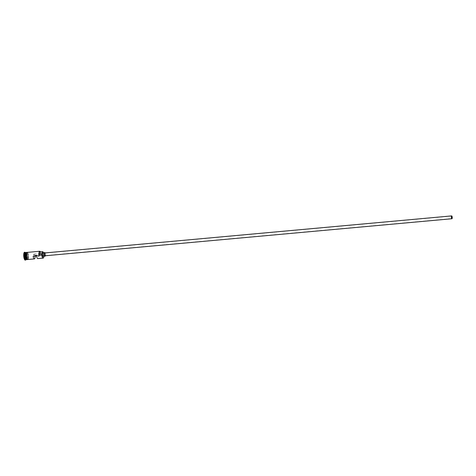 <?xml version="1.0" encoding="UTF-8"?>
<svg xmlns="http://www.w3.org/2000/svg" width="476" height="476" viewBox="0 0 476 476"><rect width="100%" height="100%" fill="white"/><g stroke="black" fill="none" stroke-linecap="round" stroke-linejoin="round"><path stroke-width="0.36" stroke-dasharray="2.38 1.78" d="M43.905 256.255A3.427 0.976 84.8 0 0 43.84 254.047A3.427 0.976 84.8 0 0 43.828 253.952L43.744 254.035A3.57 1.011 -95.2 0 1 43.447 257.849M37.836 255.297L34.427 255.606A1.25 0.357 84.8 0 0 34.397 255.172A1.25 0.357 84.8 0 0 33.945 254.113A1.25 0.357 84.8 0 0 33.725 255.541A1.25 0.357 84.8 0 0 33.796 255.951L37.205 255.642A1.25 0.357 84.8 0 0 37.58 256.29A1.25 0.357 84.8 0 0 37.836 255.297L38.473 254.946A3.57 1.011 -95.2 0 1 37.788 258.599M45.095 255.785A1.428 0.405 84.8 0 0 45.345 254.154A1.428 0.405 84.8 0 0 44.833 252.94M45.393 255.761A1.785 0.506 84.8 0 0 45.446 254.101A1.785 0.506 84.8 0 0 45.137 252.917M43.078 256.326A1.785 0.506 84.8 0 0 43.399 254.285A1.785 0.506 84.8 0 0 42.757 252.774M26.002 252.524A3.57 1.011 -95.2 0 1 27.186 255.547A3.57 1.011 -95.2 0 1 26.644 259.599M26.103 252.5A3.57 1.011 -95.2 0 1 27.388 255.529A3.57 1.011 -95.2 0 1 26.751 259.604M25.216 252.577A3.57 1.011 -95.2 0 1 25.531 252.708A3.57 1.011 -95.2 0 1 26.501 255.606A3.57 1.011 -95.2 0 1 26.15 259.497A3.57 1.011 -95.2 0 1 25.865 259.688M25.186 252.399A3.927 1.113 -95.2 0 1 26.257 255.588A3.927 1.113 -95.2 0 1 25.871 259.866M35.117 256.124A3.57 1.011 84.8 0 0 35.069 255.261L38.473 254.946M27.126 252.405A3.57 1.011 -95.2 0 1 28.411 255.434A3.57 1.011 -95.2 0 1 27.775 259.515M43.744 254.035L41.103 254.202A3.427 0.976 84.8 0 0 40.448 251.869M26.953 252.435A3.606 1.023 -95.2 0 1 28.078 255.457A3.57 1.011 -95.2 0 1 27.43 259.545A3.57 1.011 -95.2 0 1 26.144 256.516A3.57 1.011 -95.2 0 1 26.787 252.435A3.57 1.011 -95.2 0 1 28.072 255.463A3.606 1.023 -95.2 0 1 27.602 259.515M24.502 252.286A3.927 1.113 -95.2 0 1 25.918 255.618A3.927 1.113 -95.2 0 1 25.216 260.104M33.159 256.302L33.796 255.951M36.563 255.987L37.205 255.642M43.828 253.952A2.142 0.607 84.8 0 1 43.512 253.119L40.787 253.369A2.142 0.607 84.8 0 0 41.103 254.202M40.787 253.369A2.892 0.821 84.8 0 0 39.93 251.917M24.103 255.261L24.419 257.778L25.174 258.712L25.615 257.129L25.293 254.612L24.538 253.678L24.103 255.261L24.621 253.75L25.353 254.654L25.656 257.094L25.234 258.623L24.502 257.718L24.193 255.285L25.49 255.166L25.912 253.637L24.538 253.678M40.115 251.459A3.57 1.011 -95.2 0 1 41.019 254.285M43.512 253.119A2.892 0.821 84.8 0 0 43.399 252.714M34.427 255.606L35.069 255.261M25.912 253.637L26.644 254.535L26.953 256.975L25.615 257.129M26.953 256.975L26.531 258.504L25.174 258.712M26.644 254.535L25.293 254.612M26.531 258.504L25.799 257.605L24.419 257.778M25.799 257.605L25.49 255.166M26.525 259.545A3.499 0.994 84.8 0 0 26.608 259.545A3.499 0.994 84.8 0 0 27.233 255.552A3.499 0.994 84.8 0 0 25.972 252.583A3.499 0.994 84.8 0 0 25.894 252.601M25.787 252.726A3.499 0.994 -95.2 0 1 26.043 252.577A3.499 0.994 -95.2 0 1 27.299 255.547A3.499 0.994 -95.2 0 1 26.674 259.539A3.499 0.994 -95.2 0 1 26.4 259.438M27.917 259.497A3.606 1.023 84.8 0 0 28.423 255.428A3.606 1.023 84.8 0 0 27.269 252.393M33.945 254.113L451.7 216.074M27.18 255.547C26.602 253.089 26.198 252.101 25.972 252.583L26.043 252.577C25.621 252.256 25.43 253.589 25.466 256.576C25.746 258.426 26.15 259.42 26.674 259.539L26.608 259.545C27.197 259.194 27.388 257.861 27.18 255.547M28.03 259.491L28.429 255.422L27.382 252.381M37.58 256.29L451.926 218.561"/><path stroke-width="0.71" d="M43.447 257.849A3.57 1.011 -95.2 0 1 43.387 257.933A3.57 1.011 -95.2 0 1 43.108 258.117A3.57 1.011 -95.2 0 1 41.817 255.088L41.983 254.957A3.427 0.976 84.8 0 0 41.995 255.053A3.427 0.976 84.8 0 0 43.5 257.784A3.427 0.976 84.8 0 0 43.905 256.255M452.152 217.133A1.25 0.357 84.8 0 0 451.7 216.074A1.25 0.357 84.8 0 0 451.48 217.502A1.25 0.357 84.8 0 0 451.926 218.561A1.25 0.357 84.8 0 0 452.152 217.133M451.432 217.526A1.428 0.405 84.8 0 0 451.944 218.74A1.428 0.405 84.8 0 0 452.2 217.11A1.428 0.405 84.8 0 0 451.688 215.896A1.428 0.405 84.8 0 0 451.432 217.526M451.688 215.896L44.833 252.94A1.428 0.405 84.8 0 0 44.577 254.571A1.428 0.405 84.8 0 0 45.095 255.785L451.944 218.74M45.137 252.917A1.785 0.506 84.8 0 0 44.803 252.589A1.785 0.506 84.8 0 0 44.482 254.624A1.785 0.506 84.8 0 0 45.125 256.142A1.785 0.506 84.8 0 0 45.393 255.761M44.803 252.589L42.757 252.774A1.785 0.506 84.8 0 0 42.435 254.815A1.785 0.506 84.8 0 0 43.078 256.326L45.125 256.142M26.644 259.599A3.57 1.011 -95.2 0 1 26.543 259.622A3.57 1.011 -95.2 0 1 25.258 256.594A3.57 1.011 -95.2 0 1 25.9 252.518A3.57 1.011 -95.2 0 1 26.002 252.524M27.174 259.569L26.751 259.604A3.57 1.011 -95.2 0 1 25.466 256.576A3.57 1.011 -95.2 0 1 26.103 252.5L26.525 252.458M26.543 259.622L25.865 259.688A3.57 1.011 -95.2 0 1 24.579 256.659A3.57 1.011 -95.2 0 1 25.216 252.577L25.9 252.518M26.019 259.67L25.871 259.866A3.927 1.113 -95.2 0 1 25.555 260.075A3.927 1.113 -95.2 0 1 24.139 256.743A3.927 1.113 -95.2 0 1 24.841 252.256A3.927 1.113 -95.2 0 1 25.186 252.399L25.371 252.566M43.108 258.117L37.788 258.599A3.57 1.011 -95.2 0 1 36.563 255.987L33.159 256.302A3.57 1.011 84.8 0 0 34.385 258.908A3.57 1.011 84.8 0 0 35.117 256.124M41.817 255.088L39.092 255.332A3.57 1.011 -95.2 0 1 39.734 251.257A3.57 1.011 -95.2 0 1 40.043 251.387A3.57 1.011 -95.2 0 1 40.115 251.459M34.385 258.908L27.775 259.515A3.57 1.011 -95.2 0 1 26.483 256.481A3.57 1.011 -95.2 0 1 27.126 252.405L39.734 251.257M25.555 260.075L25.216 260.104A3.927 1.113 -95.2 0 1 23.8 256.772A3.927 1.113 -95.2 0 1 24.502 252.286L24.841 252.256M40.448 251.869A3.427 0.976 84.8 0 0 40.18 251.512A3.427 0.976 84.8 0 0 39.258 255.207A2.142 0.607 84.8 0 0 39.335 254.16A2.892 0.821 84.8 0 1 39.93 251.917L42.656 251.673A2.892 0.821 84.8 0 0 42.061 253.91L39.335 254.16M41.983 254.957A2.142 0.607 84.8 0 0 42.061 253.91M43.399 252.714A2.892 0.821 84.8 0 0 42.656 251.673M25.894 252.601A3.499 0.994 84.8 0 0 25.347 256.576A3.499 0.994 84.8 0 0 26.525 259.545M26.4 259.438A3.499 0.994 -95.2 0 1 25.412 256.57A3.499 0.994 -95.2 0 1 25.787 252.726M27.269 252.393A3.606 1.023 84.8 0 0 26.477 256.487A3.606 1.023 84.8 0 0 27.917 259.497M27.602 259.515A3.606 1.023 -95.2 0 1 26.138 256.528M26.138 256.516A3.606 1.023 -95.2 0 1 26.953 252.435M27.382 252.381L26.65 252.328L26.192 253.262L26.126 256.528L27.12 259.515L28.03 259.491"/></g></svg>
